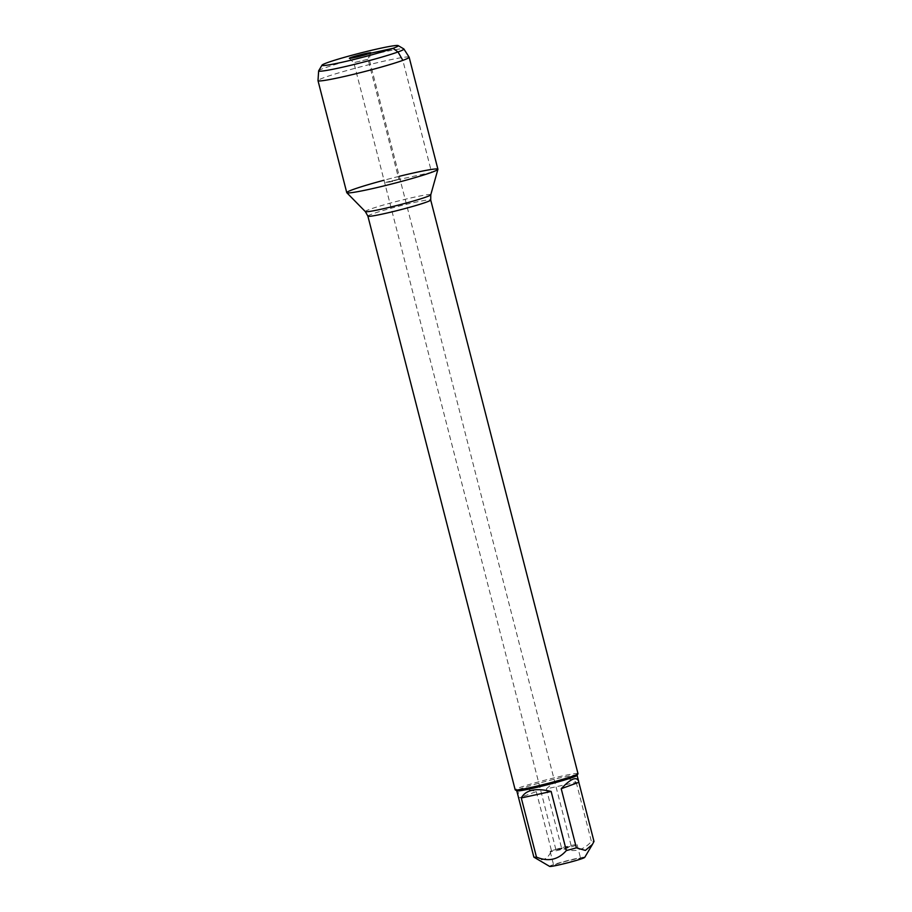 <?xml version="1.0" encoding="UTF-8"?>
<svg xmlns="http://www.w3.org/2000/svg" width="912" height="912" viewBox="0 0 912 912"><rect width="100%" height="100%" fill="white"/><g stroke="black" fill="none" stroke-linecap="round" stroke-linejoin="round"><path stroke-width="0.68" stroke-dasharray="4.56 3.42" d="M557.061 849.551L563.753 848.57L571.265 846.154L557.061 849.551M385.765 182.377L399.958 178.98L390.382 181.898L385.765 182.377L392.445 181.385L399.958 178.98L385.765 182.377M578.003 773.672A32.433 1.927 -14.4 0 0 546.117 779.874A32.433 1.927 -14.4 0 0 515.177 789.803M399.274 176.312A47.048 2.793 -14.4 0 0 384.02 180.234M555.556 864.359A13.897 0.821 165.6 0 1 570.604 860.13A13.897 0.821 165.6 0 1 580.613 858.374A13.897 0.821 165.6 0 1 567.367 862.627A13.897 0.821 165.6 0 1 553.698 865.283A13.897 0.821 165.6 0 1 555.556 864.359M549.617 866.4A18.16 1.072 165.6 0 1 551.999 865.146A18.16 1.072 165.6 0 1 572.166 859.48A18.16 1.072 165.6 0 1 584.729 857.383M546.368 788.869C558.133 778.141 568.085 775.964 576.224 782.348L546.368 788.869L561.553 848C573.306 852.891 583.258 850.714 591.398 841.468A31.133 1.847 165.6 0 1 593.997 841.445M576.224 782.348L591.398 841.468M533.873 857.132C541.557 862.057 547.417 859.936 551.475 850.736A31.133 1.847 165.6 0 1 561.553 848M518.324 796.837C517.526 793.6 518.552 791.434 521.368 790.373C524.651 789.245 529.621 789.655 536.29 791.605L518.689 798M536.29 791.605L551.475 850.736M577.045 775.371A31.133 1.847 -14.4 0 0 577.068 775.246A31.133 1.847 -14.4 0 0 554.633 779.167A31.133 1.847 -14.4 0 0 520.934 788.663A31.133 1.847 -14.4 0 0 516.762 790.727A31.133 1.847 -14.4 0 0 516.842 790.829M552.034 850.657A13.897 0.821 -14.4 0 0 550.175 851.569A13.897 0.821 -14.4 0 0 563.844 848.912A13.897 0.821 -14.4 0 0 577.102 844.66A13.897 0.821 -14.4 0 0 567.082 846.416A13.897 0.821 -14.4 0 0 552.034 850.657M354.95 62.381L369.155 58.984L354.95 62.381M409.135 57.194A47.048 2.793 -14.4 0 0 374.809 63.281A47.048 2.793 -14.4 0 0 324.319 77.531A47.048 2.793 -14.4 0 0 318.003 80.598M437.908 169.233A47.048 2.793 -14.4 0 0 403.993 175.172A47.048 2.793 -14.4 0 0 353.069 189.514A47.048 2.793 -14.4 0 0 346.754 192.637M318.687 70.771A44.015 2.611 165.6 0 1 324.558 68.012A44.015 2.611 165.6 0 1 370.956 54.891A44.015 2.611 165.6 0 1 403.799 48.917M369.406 53.489L368.095 59.508L398.909 179.504L431.593 172.357L402.842 60.374M367.889 216.133A32.433 1.927 165.6 0 1 398.818 206.203A32.433 1.927 165.6 0 1 430.715 200.002M430.772 194.803A33.801 2.006 -14.4 0 0 397.529 201.199A33.801 2.006 -14.4 0 0 365.336 211.607M349.376 58.3L353.902 62.917L556.012 850.075M370.899 52.771L369.155 58.995L571.265 846.154M550.175 851.569L553.698 865.283M577.102 844.66L580.613 858.374"/><path stroke-width="1.37" d="M367.889 216.133L515.177 789.803A32.433 1.927 -14.4 0 0 515.269 789.895A32.433 1.927 -14.4 0 0 539.459 785.494A32.433 1.927 -14.4 0 0 573.648 775.827A32.433 1.927 -14.4 0 0 577.98 773.798A32.433 1.927 -14.4 0 0 578.003 773.672L430.715 200.002A32.433 1.927 165.6 0 1 426.36 202.156A32.433 1.927 165.6 0 1 391.259 212.04A32.433 1.927 165.6 0 1 367.889 216.133L365.336 211.607A33.801 2.006 -14.4 0 0 390.199 207.149A33.801 2.006 -14.4 0 0 426.235 196.981A33.801 2.006 -14.4 0 0 430.772 194.803L437.908 169.336A47.048 2.793 -14.4 0 0 399.274 176.312M384.02 180.234A47.048 2.793 -14.4 0 0 346.811 192.728A47.048 2.793 -14.4 0 0 381.421 186.527A47.048 2.793 -14.4 0 0 431.593 172.357A47.048 2.793 -14.4 0 0 437.908 169.336M592.435 844.421L584.729 857.383A18.16 1.072 165.6 0 1 574.423 860.985A18.16 1.072 165.6 0 1 549.617 866.4L533.873 857.132L516.773 790.784M578.824 782.314L578.641 781.356C576.669 776.112 570.866 778.563 561.211 788.709L578.824 782.314L593.997 841.445L592.424 844.409L585.379 850.417L576.395 847.841A31.133 1.847 165.6 0 1 566.329 850.577C558.19 859.811 548.237 861.988 536.473 857.098A31.133 1.847 165.6 0 1 533.873 857.132M561.211 788.709L576.395 847.841M551.144 791.445C535.663 787.729 525.711 789.906 521.288 797.966L551.144 791.445L566.329 850.577M521.288 797.966L536.473 857.098M515.269 789.895L516.842 790.829A31.133 1.847 -14.4 0 0 540.064 786.6A31.133 1.847 -14.4 0 0 572.896 777.309A31.133 1.847 -14.4 0 0 577.045 775.371L577.98 773.798M350.846 57.536A11.115 0.661 -14.4 0 0 349.376 58.3A11.115 0.661 -14.4 0 0 360.297 56.145A11.115 0.661 -14.4 0 0 370.899 52.771A11.115 0.661 -14.4 0 0 363.067 54.104A11.115 0.661 -14.4 0 0 350.846 57.536M327.271 62.689A39.376 2.337 -14.4 0 0 322.016 65.151A39.376 2.337 -14.4 0 0 360.707 57.775A39.376 2.337 -14.4 0 0 398.168 45.6A39.376 2.337 -14.4 0 0 368.79 50.947A39.376 2.337 -14.4 0 0 327.271 62.689M318.641 70.885L318.003 80.598A47.048 2.793 -14.4 0 0 318.003 80.655A47.048 2.793 -14.4 0 0 364.276 71.649A47.048 2.793 -14.4 0 0 409.157 57.251A47.048 2.793 -14.4 0 0 409.135 57.194L403.891 48.997A44.015 2.611 165.6 0 1 361.927 62.518A44.015 2.611 165.6 0 1 318.641 70.885A44.015 2.611 165.6 0 1 318.687 70.771L322.016 65.151M318.003 80.655L346.754 192.637A47.048 2.793 -14.4 0 0 393.026 183.643A47.048 2.793 -14.4 0 0 437.908 169.233L409.157 57.251M398.168 45.6L403.799 48.917A44.015 2.611 165.6 0 1 403.891 48.997M402.842 60.374L398.008 51.961L392.992 48.325L369.406 53.489M365.336 211.607L346.811 192.728M430.715 200.002L430.772 194.803M577.079 775.303L578.641 781.356"/></g></svg>
